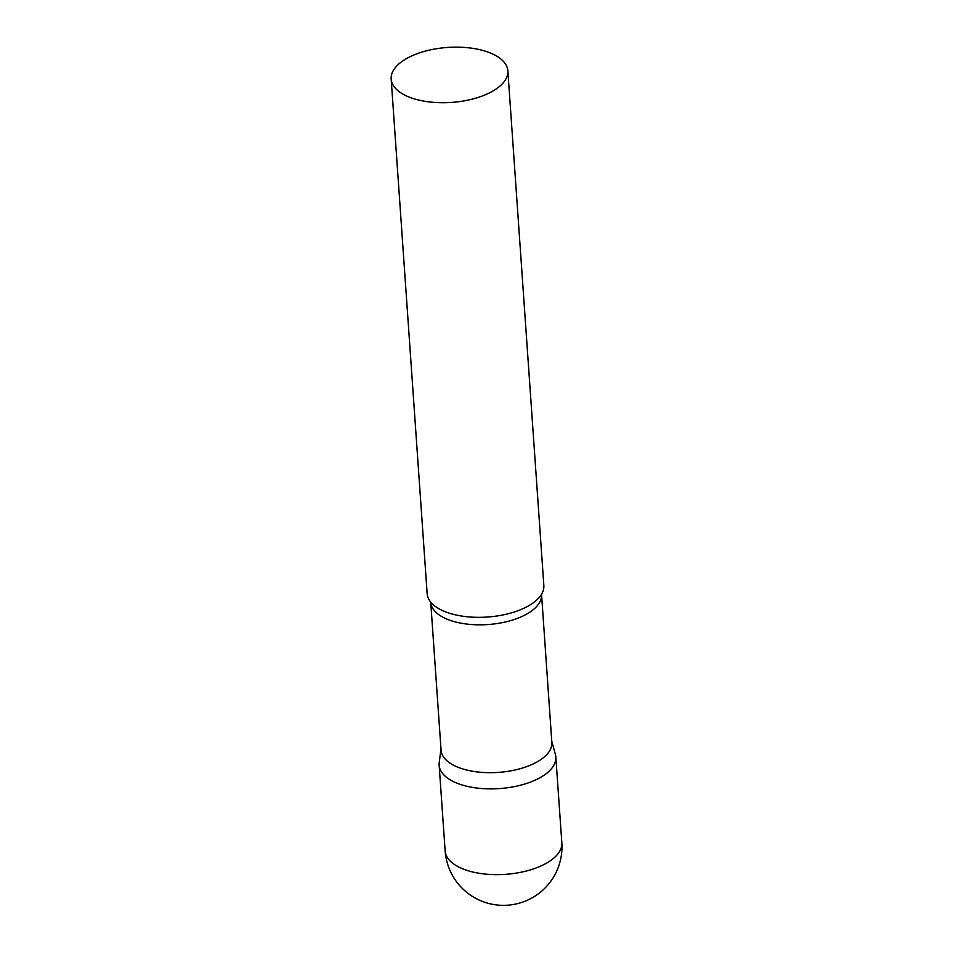 <?xml version="1.0" encoding="UTF-8"?>
<svg xmlns="http://www.w3.org/2000/svg" width="953" height="953" viewBox="0 0 953 953"><rect width="100%" height="100%" fill="white"/><g stroke="black" fill="none" stroke-linecap="round" stroke-linejoin="round"><path stroke-width="1.43" d="M561.829 842.786L555.837 757.016A58.49 27.554 176 0 1 531.703 781.603A58.49 27.554 176 0 1 471.795 787.285A58.49 27.554 176 0 1 439.142 765.176L445.146 850.946A58.49 58.49 0 0 0 534.073 896.713A58.49 58.49 0 0 0 561.829 842.786A58.49 27.554 176 0 1 537.695 867.373A58.49 27.554 176 0 1 456.189 865.61A58.49 27.554 176 0 1 445.146 850.946M541.507 594.565A55.524 26.16 -4 0 1 504.054 622.273A55.524 26.16 -4 0 1 441.215 616.246A55.524 26.16 -4 0 1 430.732 602.32L441.072 750.178A55.524 26.16 -4 0 0 451.555 764.103A55.524 26.16 -4 0 0 514.394 770.131A55.524 26.16 -4 0 0 551.847 742.435L541.53 594.076M440.977 748.951L439.226 762.567A58.49 27.554 -4 0 0 450.185 779.84A58.49 27.554 -4 0 0 518.968 785.606A58.49 27.554 -4 0 0 555.396 754.442L551.763 741.196M391.171 79.004L427.147 593.636A58.49 27.554 -4 0 0 431.34 602.808A58.49 27.554 -4 0 0 438.189 608.3A58.49 27.554 -4 0 0 494.488 616.341A58.49 27.554 -4 0 0 540.97 595.137A58.49 27.554 -4 0 0 543.841 585.476L507.854 70.844A58.49 27.554 -4 0 0 496.811 56.179A58.49 27.554 -4 0 0 430.625 49.83A58.49 27.554 -4 0 0 391.171 79.004A58.49 27.554 -4 0 0 402.202 93.68A58.49 27.554 -4 0 0 468.399 100.029A58.49 27.554 -4 0 0 507.854 70.844"/></g></svg>
